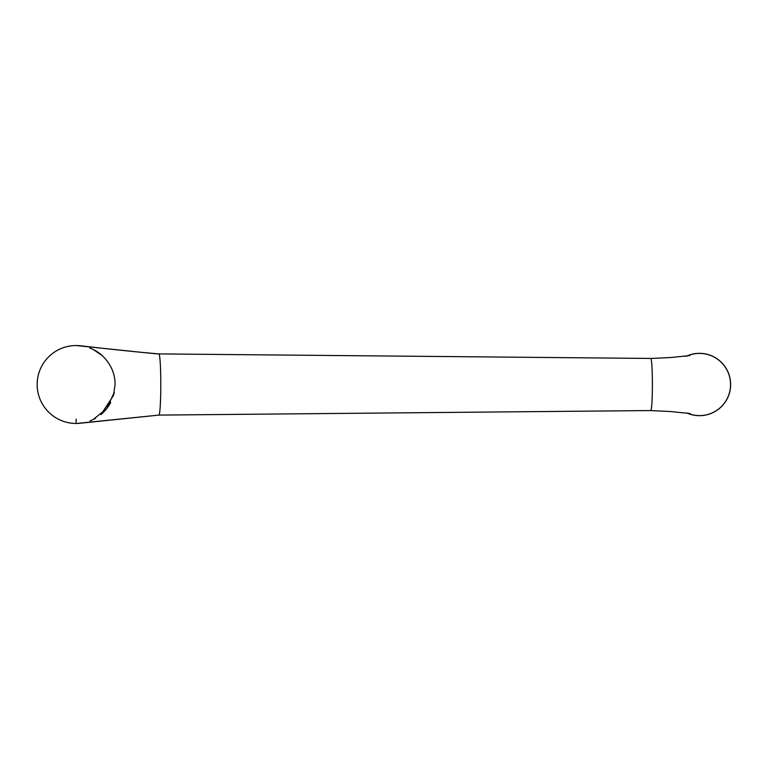 <?xml version="1.0" encoding="UTF-8"?>
<svg xmlns="http://www.w3.org/2000/svg" width="769" height="769" viewBox="0 0 769 769"><rect width="100%" height="100%" fill="white"/><g stroke="black" fill="none" stroke-linecap="round" stroke-linejoin="round"><path stroke-width="1.15" d="M76.112 419.134L76.112 423.459A38.959 38.959 0 0 0 80.735 423.181A38.959 38.959 0 0 1 37.248 381.789A38.959 38.959 0 0 1 81.514 345.915L76.794 345.55M76.275 423.459L82.629 422.912M90.742 420.605L92.357 419.912A38.959 38.959 0 0 1 90.069 420.874L92.357 419.912M95.683 418.192A38.959 38.959 0 0 1 93.097 419.566L95.606 418.23M101.124 414.366L113.524 395.381L115.071 384.5C114.908 382.972 116.167 367.169 100.095 353.798A38.959 38.959 0 0 1 102.306 355.663L93.318 349.539L89.762 348.011A38.959 38.959 0 0 1 100.095 353.798M113.966 375.291A38.959 38.959 0 0 1 114.177 376.185M93.097 419.566L106.631 408.724L114.302 392.238A38.959 38.959 0 0 1 113.725 394.651M110.755 402.322A38.959 38.959 0 0 1 100.854 414.597M687.111 413.04A31.087 31.087 0 0 0 699.463 415.587L699.463 415.616A31.087 31.087 0 0 0 730.55 384.5A31.087 31.087 0 0 0 686.948 356.037M699.463 415.664A31.164 31.164 0 0 0 729.935 377.964A31.164 31.164 0 0 0 686.679 356.076A31.164 31.164 0 0 1 729.935 377.964A31.164 31.164 0 0 1 686.842 413.001A31.164 31.164 0 0 0 699.463 415.664M76.112 423.459A38.959 38.959 0 0 1 37.248 381.789A38.959 38.959 0 0 1 81.514 345.915L80.495 345.8C80.668 345.714 120.868 350.664 158.895 353.903A30.597 1.913 -90 0 0 158.856 353.903M80.735 423.181L158.895 415.097A30.597 1.913 -90 0 0 160.798 384.529A30.597 1.913 -90 0 0 158.895 353.903L650.757 358.441A26.059 1.625 -90 0 1 652.381 384.51A26.059 1.625 -90 0 1 650.757 410.559L158.895 415.097L76.794 423.45M76.275 345.541L150.051 353.231M151.012 353.327L152.291 353.461M153.858 353.615L155.405 353.75M157.011 353.846L158.145 353.894M686.688 356.066L684.65 356.316M650.757 410.588L670.126 411.502L690.12 413.511M689.687 355.605L670.712 357.518L650.757 358.479"/></g></svg>
